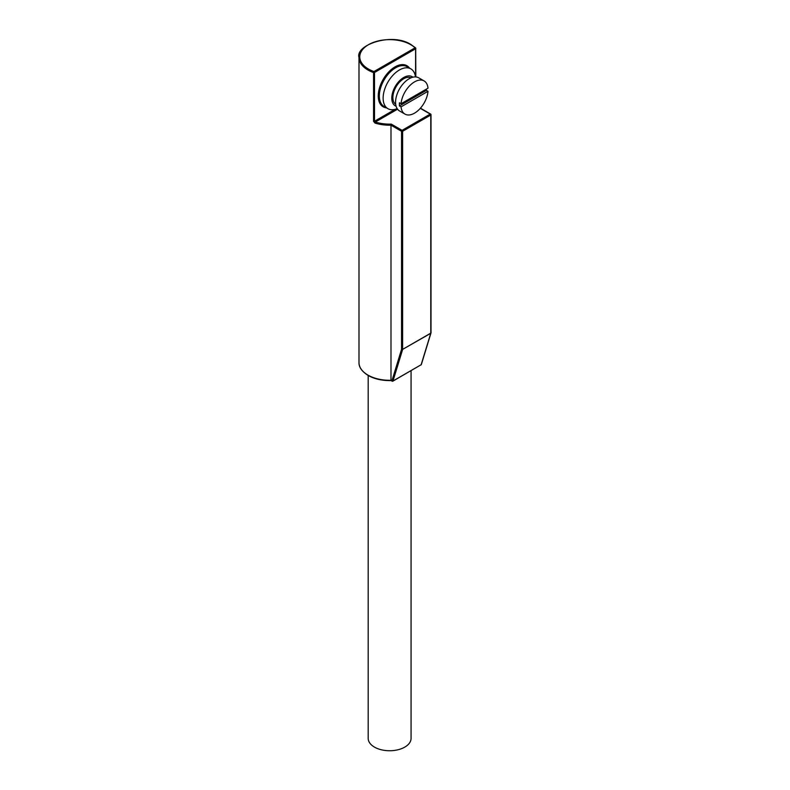 <?xml version="1.0" encoding="UTF-8"?>
<svg xmlns="http://www.w3.org/2000/svg" width="790" height="790" viewBox="0 0 790 790"><rect width="100%" height="100%" fill="white"/><g stroke="black" fill="none" stroke-linecap="round" stroke-linejoin="round"><path stroke-width="1.19" d="M411.067 370.658L411.067 738.364A21.439 12.383 180 0 1 397.834 749.799A21.439 12.383 180 0 1 374.47 747.113A21.439 12.383 180 0 1 368.189 738.364L368.189 375.497M414.533 81.884A19.148 11.05 120 0 0 401.063 103.727L399.444 102.789A19.148 11.05 -60 0 0 399.444 105.919L426.373 90.366L428.002 91.304A19.148 11.05 120 0 1 414.533 113.148A19.148 11.05 120 0 1 404.964 114.096L399.552 110.965A19.148 11.05 120 0 1 396.61 95.63A19.148 11.05 120 0 1 409.121 78.763A19.148 11.05 120 0 1 418.69 77.815L424.102 80.935A19.148 11.05 120 0 0 414.533 81.884M399.444 105.919L401.063 106.857A19.148 11.05 120 0 0 404.964 114.096M411.017 77.825A15.316 8.838 120 0 0 403.71 78.763A15.316 8.838 120 0 0 393.795 91.946A15.316 8.838 120 0 0 395.721 104.32M412.884 77.203A16.847 9.727 120 0 0 403.71 77.509A16.847 9.727 120 0 0 392.492 93.082A16.847 9.727 120 0 0 396.116 106.255M397.163 108.625A22.969 13.262 -60 0 1 387.89 108.655A22.969 13.262 -60 0 1 384.365 90.248A22.969 13.262 -60 0 1 399.375 70.004A22.969 13.262 -60 0 1 410.859 68.868A22.969 13.262 -60 0 1 415.461 76.926M415.589 76.926L415.589 48.773L374.5 72.492L374.5 121.255L373.551 121.324L373.551 72.562A30.632 17.686 180 0 1 367.972 70.004A30.632 17.686 180 0 1 358.996 57.502L358.996 362.61C358.956 364.546 359.085 369.671 368.13 375.457C374.49 379.032 382.153 380.74 391.119 380.592L392.087 381.165A0.77 0.77 0 0 0 392.857 381.165L421.149 364.733L430.757 333.301L402.624 349.387L430.777 333.133L430.777 115.024L402.624 131.278L402.624 349.387L401.537 349.387A0.77 0.553 17 0 0 402.604 349.555L392.995 380.987L391.929 380.82L401.537 349.387L401.537 131.278L390.991 125.185L390.991 380.276L391.929 380.82A0.77 0.553 17 0 0 392.995 380.987L421.149 364.733A0.77 0.553 17 0 0 421.327 364.141M373.551 121.324L374.954 123.043L375.329 122.035A29.862 17.242 -0 0 0 391.287 124.109L402.08 130.34L430.234 114.086L420.29 108.339M424.102 80.935A19.148 11.05 120 0 1 428.002 88.184L401.063 103.727M426.442 89.082A19.148 11.05 -60 0 1 426.373 90.366M401.063 106.857L428.002 91.304M420.784 364.941L421.011 364.911A0.77 0.77 0 0 0 421.356 364.476L430.965 333.044A0.77 0.77 0 0 0 431.004 332.817L430.757 333.301A0.77 0.553 17 0 0 430.985 332.906M374.954 123.043A30.632 17.686 180 0 0 390.991 125.185L391.287 124.109M395.217 109.297L374.5 121.255L375.329 122.035L397.558 109.198M386.547 107.884A23.739 13.707 -60 0 1 378.844 90.534A23.739 13.707 -60 0 1 395.04 66.883A23.739 13.707 -60 0 1 409.516 68.098M410.859 68.868L407.067 66.686A22.969 13.262 120 0 0 395.583 67.822A22.969 13.262 120 0 0 380.573 88.065A22.969 13.262 120 0 0 384.098 106.472L387.89 108.655M415.046 47.834A29.862 17.242 0 0 0 410.741 44.684A29.862 17.242 0 0 0 368.515 44.684A29.862 17.242 0 0 0 368.515 69.076A29.862 17.242 0 0 0 373.956 71.554L415.046 47.834L415.817 48.457A0.77 0.77 0 0 0 415.57 47.894A0.77 0.533 133.1 0 0 415.046 47.834M415.817 76.946L415.698 48.22A0.77 0.533 133.1 0 0 415.57 47.894L411.126 44.655C392.107 31.985 355.075 45 358.996 57.502M358.996 362.61A30.632 17.686 0 0 0 367.972 375.112A30.632 17.686 0 0 0 390.991 380.276M373.551 72.562L373.956 71.554L374.5 72.492L373.551 72.562M401.537 131.278L402.624 131.278L402.08 130.34L401.537 131.278M430.777 115.024L430.234 114.086L430.777 115.024M420.438 108.171L430.619 114.046A0.77 0.77 0 0 1 431.004 114.708L431.004 332.817"/></g></svg>
